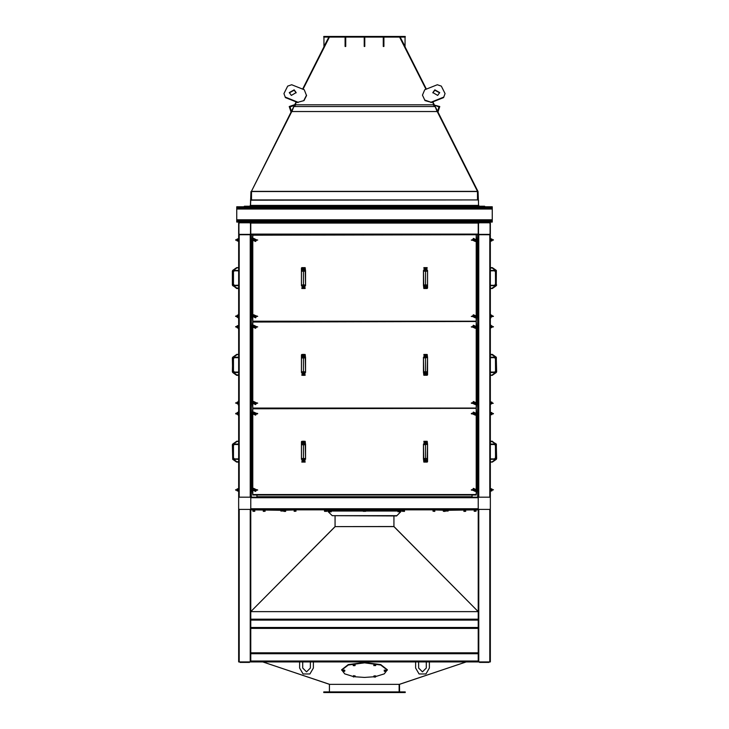 <?xml version="1.0" encoding="UTF-8"?>
<svg xmlns="http://www.w3.org/2000/svg" width="729" height="729" viewBox="0 0 729 729"><rect width="100%" height="100%" fill="white"/><g stroke="black" fill="none" stroke-linecap="round" stroke-linejoin="round"><path stroke-width="1.09" d="M489.77 234.711L478.789 234.711L478.178 234.1L478.178 223.12L478.789 222.509L489.77 222.509L490.38 223.12L490.38 234.1L489.77 234.711L489.77 497.16L478.789 497.16L489.77 497.16L478.789 497.16L478.178 497.77L478.178 508.76L478.789 509.371L489.77 509.371L490.38 508.76L490.38 497.77L489.77 497.16L490.38 497.16L490.38 234.711L478.178 234.711L478.178 222.509L250.822 222.509L250.822 234.1L250.211 234.711L239.23 234.711L250.822 234.711L250.822 223.12L250.211 222.509L239.23 222.509L238.62 223.12L238.62 234.1L239.23 234.711L238.62 234.711L238.62 497.16L239.23 497.16L238.62 497.77L238.62 508.76L238.62 497.77L238.62 508.76L239.23 509.371L250.211 509.371L239.23 509.371L239.23 661.95L238.62 661.95L238.62 509.371L478.178 509.371L478.178 661.95L490.38 661.95L490.38 509.371L478.178 509.371L478.178 497.16L477.705 497.16L477.705 234.711M239.23 661.95L250.822 661.95L250.822 497.16L478.178 497.16L478.178 234.711L252.808 235.166L252.808 239.75L253.665 238.419L256.453 239.75M405.242 692.55L403.711 692.55L403.711 691.939L405.242 691.939L405.242 692.55M325.289 691.939L325.289 692.55L323.758 692.55L323.758 691.939L403.711 691.939M239.23 234.711L239.23 497.16L250.822 497.16L250.822 234.711L252.808 234.711L252.352 239.75M478.789 234.711L478.789 497.16L478.178 497.16M472.073 497.16L472.073 495.027L472.146 497.16M256.927 497.16L256.927 495.027L256.854 497.16M492.786 240.051L490.708 240.051L493.278 239.75L491.902 239.75L491.911 238.984L490.69 238.83L491.911 238.984M490.69 491.054L491.911 490.899L491.902 490.143L490.863 489.678L493.278 489.678L491.537 489.678M492.23 489.678L491.911 489.305M490.863 413.389L492.786 413.698M491.911 403.702L492.23 403.319M490.863 402.864L492.786 403.164M492.23 402.864L491.911 402.481M492.786 326.874L490.708 326.874L492.74 326.565M492.23 326.565L491.911 326.191M492.786 316.35L490.708 316.35L492.74 316.04M492.23 316.04L491.911 315.657L492.44 315.876M236.561 239.75L235.722 239.75M236.77 490.143L237.089 490.526M236.561 490.143L235.722 490.143L236.561 490.143M236.561 489.678L238.137 489.678L236.561 489.678M236.77 413.844L237.089 414.227M236.26 413.844L238.31 414.765M236.561 413.389L235.722 413.389L236.561 413.389M236.77 403.319L237.089 403.702M236.561 403.319L238.31 404.231M236.561 402.864L235.722 402.864M236.561 326.565L237.463 326.565M236.561 316.04L235.722 316.04L236.561 316.04M393.259 510.282L401.123 510.282L401.123 509.371L400.358 509.371M401.123 510.282L401.123 511.348L396.54 515.932L332.196 515.667L396.804 515.667M332.196 515.667L327.877 511.348L327.877 510.027L335.431 510.027M399.902 511.849L398.827 511.758M400.431 510.282L397.232 510.282M399.993 510.582L397.679 510.965M328.569 510.282L331.768 510.282M331.321 510.965L329.007 510.582M331.239 511.849L329.098 511.849L331.239 511.849L331.239 510.965M390.361 509.826L393.569 509.826M393.259 511.065L390.671 511.065L393.259 511.065L393.259 510.127M405.014 509.826L401.807 509.826M402.253 510.127L404.568 510.127L402.253 510.51M404.422 511.43L402.344 511.302L404.477 511.394L404.477 510.51M326.601 511.43L324.523 511.302L326.656 511.394L326.656 510.51M326.747 510.51L324.432 510.51M326.747 510.127L324.432 510.127M323.986 509.826L327.193 509.826M365.694 511.321L363.27 511.302L365.694 511.321L365.73 510.51M366.104 509.826L362.896 509.826M365.657 510.127L363.343 510.127M476.648 316.495L476.192 321.38L252.808 321.38L252.352 316.495M476.648 239.75L476.192 234.866M490.38 408.049L490.38 321.689M490.38 494.873L490.38 408.504M238.62 321.689L238.62 408.049M238.62 408.504L238.62 494.873M477.413 509.826L448.189 510.282M445.601 510.282L431.641 509.826M297.359 509.826L283.399 510.282M280.811 510.282L251.587 509.826M476.648 403.319L476.192 408.204L252.808 408.204L252.352 403.319M252.352 326.565L252.808 321.535L476.192 321.535L252.808 321.99L252.808 326.565L253.665 325.243L256.453 326.565M476.648 326.565L476.192 321.689M473.267 239.75L475.481 239.75M475.481 240.206L471.49 240.206L473.349 239.75M476.912 239.75L475.372 240.206L477.231 240.206L475.463 240.206M253.537 239.75L257.191 240.206M253.537 240.206L251.769 240.206L253.656 239.832M253.519 239.75L255.624 239.832M473.267 316.04L475.481 316.04M475.481 316.495L471.49 316.495L473.349 316.04M475.463 316.04L477.231 316.04L475.372 316.04L475.463 316.495M476.912 316.495L475.372 316.495M253.537 316.04L255.733 316.495L253.519 316.495M253.537 316.495L251.769 316.495L253.656 316.122M257.191 316.04L256.016 316.04L257.191 316.04M473.267 326.565L475.481 326.565M475.481 327.029L471.49 327.029L473.349 326.565M475.372 326.565L477.231 326.565L475.372 326.565L475.463 327.029M476.912 327.029L475.372 327.029M475.481 413.389L471.49 413.389L475.372 413.844M475.481 413.844L471.49 413.844L473.376 413.471M476.912 413.389L475.344 413.471M253.537 326.565L255.733 327.029L253.519 327.029M253.537 327.029L251.769 327.029L253.656 326.656M253.519 326.565L255.624 326.656M257.191 327.029L256.016 327.029L257.191 327.029M253.537 413.389L257.51 413.844L253.519 413.844M253.537 413.844L251.769 413.844L253.656 413.471M257.191 413.389L256.016 413.389L257.191 413.389M475.481 402.864L471.49 402.864L475.463 403.319M475.481 403.319L471.49 403.319L473.376 402.946M475.463 402.864L477.231 402.864L475.344 402.946M475.481 489.678L471.49 489.678L475.372 490.143M475.481 490.143L471.49 490.143L473.376 489.77M475.372 489.678L477.231 489.678L475.344 489.77M252.088 402.864L253.628 402.864L252.088 402.864M252.088 403.319L253.255 403.319L252.088 403.319M257.191 402.864L253.519 403.319M257.191 403.319L256.016 403.319L257.191 403.319M253.537 489.678L257.51 490.143L253.519 490.143M252.088 490.143L253.656 489.77M257.191 489.678L256.016 489.678L257.191 489.678M492.44 240.206L493.433 240.051L492.44 240.206M491.911 240.971L490.69 241.117L491.911 240.971L491.911 240.206L490.863 240.206M490.69 317.416L492.44 316.495M490.708 316.195L491.774 316.195L491.911 315.274L490.69 315.128M490.69 327.941L492.44 327.029M490.708 326.72L491.774 326.72L491.911 325.808L490.69 325.653M490.69 414.765L491.911 414.61L491.911 413.844L493.278 413.844L492.74 413.389L493.278 413.844M490.708 413.543L491.774 413.543L491.911 412.623L490.69 412.477M492.786 489.988L491.537 490.143M490.69 404.231L492.44 403.319M490.708 403.009L491.774 403.009L491.911 402.098L490.69 401.943M490.708 403.164L492.44 402.864M490.708 489.833L491.774 489.833L491.911 488.922L490.69 488.767M490.708 489.988L493.433 489.815M491.902 490.143L493.433 489.833L491.902 490.143M236.561 240.206L238.31 241.117L237.089 240.971M236.561 316.495L238.31 317.416L237.089 317.261M236.561 327.029L238.31 327.941L237.089 327.786M237.089 238.984L238.31 238.83L237.089 238.984L237.226 239.896L235.722 240.206L238.137 239.75M237.089 315.274L238.31 315.128L237.089 315.274L237.089 316.04L235.722 316.04M237.089 325.808L238.31 325.653L237.089 325.808L237.089 326.565L235.722 326.565M238.31 401.943L237.089 402.098L237.226 403.009L235.567 403.009L238.137 402.864M237.089 412.623L238.31 412.477L237.089 412.623L237.089 413.389L235.722 413.389L238.137 413.389L235.722 413.844L238.137 413.389M237.463 490.143L238.137 490.143L237.089 490.143L237.089 490.899L238.31 491.054M238.31 488.767L237.089 488.922L237.226 489.833L235.567 489.833L237.098 490.143L235.722 490.143M238.62 241.809L238.62 238.146M238.31 318.099L238.31 314.436M238.31 328.624L238.62 324.97M238.31 415.448L238.31 411.785M238.31 404.923L238.31 401.26M238.62 491.738L238.62 488.084M490.38 238.146L490.38 241.809M490.69 314.436L490.69 318.099M490.69 324.97L490.38 328.624M490.38 411.785L490.38 415.448M490.38 401.26L490.38 404.923M490.38 488.084L490.38 491.738M427.595 285.677L427.595 284.274M425.536 285.631L424.214 285.631L425.536 285.631L425.536 284.939L427.595 284.939L427.595 288.064L427.595 270.423M423.476 284.274L423.476 285.677M423.476 270.423L423.85 288.456L423.476 284.939L425.536 284.939L425.536 270.459L424.214 270.459L425.536 270.459M301.405 270.423L301.405 271.817M303.464 270.459L304.786 270.459L303.464 270.459L303.464 271.152L301.405 271.152L301.405 268.026L301.405 285.677M305.524 271.817L305.524 270.423M305.524 285.677L305.15 267.643L305.524 271.152L303.464 271.152L303.464 285.631L304.786 285.631L303.464 285.631M427.595 372.492L427.595 371.097M427.212 375.271L427.595 357.529L427.595 374.888L424.014 375.271L424.014 372.647M423.476 371.097L423.476 372.492M423.476 357.237L423.85 375.271L423.476 371.763L425.536 371.763L425.536 357.283L424.214 357.283L425.536 357.283M425.536 372.455L424.214 372.455L425.536 372.455L425.536 371.763L427.595 371.763M427.595 459.316L427.595 457.921M427.212 462.095L427.595 444.353L427.595 461.703L424.014 462.086L424.014 459.47M423.476 457.921L423.476 459.316M423.476 444.061L423.85 462.095L423.476 458.577L425.536 458.577L425.536 444.098L424.214 444.098L425.536 444.098M425.536 459.279L424.214 459.279L425.536 459.279L425.536 458.577L427.595 458.577M301.405 357.237L301.405 358.641M303.464 357.283L304.786 357.283L303.464 357.283L303.464 357.975L301.405 357.975L301.405 354.85L301.405 372.492M305.524 358.641L305.524 357.237M305.524 372.492L305.15 354.458L305.524 357.975L303.464 357.975L303.464 372.455L304.786 372.455L303.464 372.455M301.405 444.061L301.405 445.455M303.464 444.098L304.786 444.098L303.464 444.098L303.464 444.799L301.405 444.799L301.405 441.674L301.405 459.316M305.524 445.455L305.524 444.061M305.524 459.316L305.15 441.282L305.524 444.799L303.464 444.799L303.464 459.279L304.786 459.279L303.464 459.279M280.501 509.826L283.709 509.826M335.431 509.826L338.639 509.826M445.291 509.826L448.499 509.826M283.399 510.956L280.811 511.065L283.399 511.065L283.399 510.127M338.329 511.065L335.741 511.065L338.329 511.065L338.329 510.127M448.189 510.956L445.601 511.065L448.189 511.065L448.189 510.127M434.794 511.348L433.008 511.239L434.794 511.348M433.008 511.239L432.999 510.582L434.839 510.582L433.181 510.282M476.037 511.239L476.037 510.582L474.196 510.582L476.037 511.239L474.205 511.321L475.126 511.239M465.567 510.282L463.89 510.282M465.758 510.282L463.908 510.582L463.908 511.239L465.275 511.321L465.676 510.282M443.77 511.321L445.146 511.321L445.155 510.582L443.296 510.282M465.74 511.321L463.954 511.348M445.1 511.348L443.314 511.321M295.992 511.239L295.992 510.582L294.142 510.582L295.992 511.239L294.161 511.321L295.072 511.239M285.513 510.282L283.845 510.582L283.854 511.239L285.23 511.321L285.704 510.582L283.845 510.282M265.11 510.282L264.053 510.282M252.963 511.239L254.795 511.321L252.963 511.321L252.945 510.582L254.795 510.582L253.127 510.282M285.64 511.348L283.9 511.348M265.092 511.321L263.26 511.321L265.092 511.321L265.092 510.582M476.648 490.143L476.192 495.027L252.808 495.027L252.352 490.143M252.352 413.389L252.808 408.358L476.192 408.358L252.808 408.814L252.808 413.389L253.665 412.067L256.453 413.389M476.648 413.389L476.192 408.504M405.242 37.061L403.711 37.061L403.711 36.45L405.242 36.45L405.242 37.061M325.289 36.45L325.289 37.061L323.758 37.061L323.758 36.45L403.711 36.45M264.026 206.179L291.026 206.179M408.978 206.179L435.988 206.179M379.991 206.179L406.992 206.179M236.788 221.498L492.212 221.498L492.212 222.044L236.788 222.044L236.788 207.947L492.212 207.947L492.212 206.79L236.788 206.79L236.788 207.337L492.212 207.337M492.212 207.947L492.212 221.498M236.788 207.947L236.788 207.337M472.984 239.75L471.335 240.051L473.394 239.896M475.745 239.75L477.386 240.051L475.326 240.051M253.255 239.75L251.614 240.051L253.674 239.896M256.016 239.75L257.665 240.051L255.606 240.051M472.984 316.04L471.335 316.35L473.394 316.195M475.745 316.04L477.386 316.35L475.326 316.35M253.255 316.04L251.614 316.35L253.674 316.195M255.624 316.122L257.665 316.35L255.606 316.35M472.984 326.565L471.335 326.874L473.394 326.72M475.745 326.565L477.386 326.874L475.326 326.874M472.984 413.389L471.335 413.698L473.394 413.543M475.372 413.389L477.386 413.698L475.326 413.698M253.255 326.565L251.614 326.874L253.674 326.72M256.016 326.565L257.665 326.874L255.606 326.874M253.255 413.389L251.614 413.698L253.674 413.543M253.519 413.389L257.665 413.543L255.606 413.698M472.984 402.864L471.335 403.164L473.394 403.009M475.745 402.864L477.386 403.164L475.326 403.164M472.984 489.678L471.335 489.988L473.394 489.833M475.745 489.678L477.386 489.988L475.326 489.988M256.016 402.864L257.665 403.164L255.606 403.164M253.255 489.678L251.614 489.988L253.674 489.833M255.624 489.77L257.665 489.988L255.606 489.988M490.708 239.896L493.433 239.896M490.708 316.35L493.433 316.195M490.863 316.495L493.433 316.35M490.708 326.874L493.433 326.72M490.863 327.029L493.433 326.874M490.708 413.698L493.433 413.543M490.863 413.844L493.433 413.698M490.863 403.319L493.296 403.319M238.292 316.35L235.567 316.35L238.292 316.195M238.292 326.874L235.567 326.874L238.292 326.72M238.292 413.698L235.722 413.844M423.476 284.939L423.476 271.152L427.595 271.152L427.595 284.939M305.524 271.152L305.524 284.939L301.405 284.939L301.405 271.152M423.476 371.763L423.476 357.975L427.595 357.529L427.212 354.458L424.014 354.467L424.123 357.256M423.476 458.577L423.476 444.799L427.595 444.353L427.212 441.282L424.014 441.291L424.123 444.079M305.524 357.975L305.524 371.763L301.405 371.763L301.405 357.975M305.524 444.799L305.524 458.577L301.405 458.577L301.405 444.799M233.107 284.274L233.49 271.817L233.49 284.274L234.501 285.285L238.62 285.249L234.501 285.677L233.107 284.274L233.107 271.817L234.501 270.423L238.62 270.423M238.62 270.805L234.501 270.805L233.107 271.817M238.62 270.851L234.501 270.423M238.62 288.456L236.633 288.456L232.36 284.939L232.36 271.152L236.624 267.643L232.751 270.395L232.742 284.939L236.761 288.064L238.62 288.064M232.688 285.659L232.742 271.152M495.893 271.817L495.474 284.274L494.499 285.249L495.51 284.274L495.474 271.817L494.499 270.851L495.51 271.817L494.499 270.423L495.893 271.817L495.893 284.274L494.499 285.677L490.38 285.677M494.499 285.677L490.38 285.285L494.499 285.285L495.893 284.274M496.312 270.441L496.249 285.695L496.258 271.152L492.239 268.026L490.38 268.026M496.385 270.459L496.258 284.939M238.62 372.063L234.501 372.063L233.49 371.097L234.501 372.492L233.107 371.097L233.107 358.641L234.501 357.237L238.62 357.237M233.49 371.097L233.49 358.641L233.107 371.097M238.62 357.629L234.501 357.629L233.107 358.641M233.49 358.641L234.501 357.237M232.615 372.455L232.36 357.975L236.624 354.467L232.751 357.219L232.742 371.763L236.761 374.888L238.62 374.888M232.323 371.763L232.742 357.975M234.501 458.924L233.49 457.921L234.501 458.924L238.62 458.887L234.501 459.316L233.107 457.921L233.107 445.455L234.501 444.061L238.62 444.061M233.49 457.921L233.49 445.455L233.107 457.921M238.62 444.453L234.501 444.453L233.107 445.455M233.49 445.455L234.501 444.061M232.688 459.297L232.36 444.799L236.624 441.291L232.751 444.034L232.742 458.577L236.761 461.703L238.62 461.703M232.742 458.577L232.742 444.799M495.893 358.641L495.51 371.097L495.474 358.641L494.499 357.666L495.893 358.641L495.893 371.097L494.499 372.492L490.38 372.492M490.38 372.109L494.499 372.109L495.893 371.097M495.51 371.097L494.499 372.492M496.312 357.256L496.64 371.763L492.376 375.271L496.249 372.519L496.258 357.975L492.239 354.85L490.38 354.85M496.385 357.283L496.258 371.763M495.893 445.455L495.474 457.921L494.499 458.887L495.51 457.921L495.474 445.455L494.499 444.49L495.51 445.455L494.499 444.061L495.893 445.455L495.893 457.921L494.499 459.316L490.38 459.316M494.499 459.316L490.38 458.924L494.499 458.924L495.893 457.921M496.312 444.079L496.64 458.577L492.376 462.086L496.249 459.343L496.258 444.799L492.239 441.674L490.38 441.674M496.385 444.098L496.258 458.577M490.38 441.282L492.367 441.282L496.03 444.353M429.345 661.95L429.345 668.056L425.918 673.997L419.047 673.997L415.612 668.056L415.612 661.95M313.388 661.95L313.388 668.056L309.953 673.997L303.082 673.997L299.655 668.056L299.655 661.95M418.665 661.95L418.665 668.056L422.483 671.874L426.301 668.056L426.301 661.95M302.699 661.95L302.699 668.056L306.517 671.874L310.335 668.056L310.335 661.95M375.754 676.521L384.265 673.842L387.391 669.741L380.684 664.593L364.5 662.451L348.316 664.593L341.609 669.741L344.735 673.842L353.246 676.521M387.391 670.17L380.684 665.021L364.5 662.889L348.316 665.021L341.609 670.17M255.25 489.915L254.64 490.526L254.029 489.915L254.64 489.305L255.25 489.915M254.239 489.915L255.032 489.915L254.239 489.915M255.25 413.616L254.64 414.227L254.029 413.616L254.64 413.006L255.25 413.616M254.239 413.616L255.032 413.616L254.239 413.616M255.25 403.091L254.64 403.702L254.029 403.091L254.64 402.481L255.25 403.091M254.239 403.091L255.032 403.091L254.239 403.091M255.25 326.802L254.64 327.412L254.029 326.802L254.64 326.191L255.25 326.802M254.239 326.802L255.032 326.802L254.239 326.802M255.25 316.268L254.64 316.878L254.029 316.268L254.64 315.657L255.25 316.268M254.239 316.268L255.032 316.268L254.239 316.268M255.25 239.978L254.64 240.588L254.029 239.978L254.64 239.367L255.25 239.978M254.239 239.978L255.032 239.978L254.239 239.978M474.971 239.978L474.36 240.588L473.75 239.978L474.36 239.367L474.971 239.978M473.968 239.978L474.761 239.978L473.968 239.978M474.971 489.915L474.36 490.526L473.75 489.915L474.36 489.305L474.971 489.915M473.968 489.915L474.761 489.915L473.968 489.915M474.971 413.616L474.36 414.227L473.75 413.616L474.36 413.006L474.971 413.616M473.968 413.616L474.761 413.616L473.968 413.616M474.971 403.091L474.36 403.702L473.75 403.091L474.36 402.481L474.971 403.091M473.968 403.091L474.761 403.091L473.968 403.091M474.971 326.802L474.36 327.412L473.75 326.802L474.36 326.191L474.971 326.802M473.968 326.802L474.761 326.802L473.968 326.802M474.971 316.268L474.36 316.878L473.75 316.268L474.36 315.657L474.971 316.268M473.968 316.268L474.761 316.268L473.968 316.268M425.536 286.397L424.925 287.007L425.536 287.618L426.146 287.007L425.536 286.397M425.536 268.472L424.925 269.083L425.536 269.694L426.146 269.083L425.536 268.472M425.536 267.953L424.406 269.083L425.536 270.213L426.665 269.083L425.536 267.953M425.536 285.877L424.406 287.007L425.536 288.137L426.665 287.007L425.536 285.877M303.464 269.694L304.075 269.083L303.464 268.472L302.854 269.083L303.464 269.694M303.464 287.618L304.075 287.007L303.464 286.397L302.854 287.007L303.464 287.618M303.464 288.137L304.594 287.007L303.464 285.877L302.335 287.007L303.464 288.137M303.464 270.213L304.594 269.083L303.464 267.953L302.335 269.083L303.464 270.213M425.536 373.221L424.925 373.831L425.536 374.442L426.146 373.831L425.536 373.221M425.536 355.296L424.925 355.907L425.536 356.517L426.146 355.907L425.536 355.296M425.536 354.777L424.406 355.907L425.536 357.037L426.665 355.907L425.536 354.777M425.536 372.701L424.406 373.831L425.536 374.961L426.665 373.831L425.536 372.701M425.536 460.045L424.925 460.655L425.536 461.266L426.146 460.655L425.536 460.045M425.536 442.12L424.925 442.722L425.536 443.332L426.146 442.722L425.536 442.12M425.536 441.601L424.406 442.722L425.536 443.852L426.665 442.722L425.536 441.601M425.536 459.525L424.406 460.655L425.536 461.776L426.665 460.655L425.536 459.525M303.464 356.517L304.075 355.907L303.464 355.296L302.854 355.907L303.464 356.517M303.464 374.442L304.075 373.831L303.464 373.221L302.854 373.831L303.464 374.442M303.464 374.961L304.594 373.831L303.464 372.701L302.335 373.831L303.464 374.961M303.464 357.037L304.594 355.907L303.464 354.777L302.335 355.907L303.464 357.037M303.464 443.332L304.075 442.722L303.464 442.12L302.854 442.722L303.464 443.332M303.464 461.266L304.075 460.655L303.464 460.045L302.854 460.655L303.464 461.266M303.464 461.776L304.594 460.655L303.464 459.525L302.335 460.655L303.464 461.776M303.464 443.852L304.594 442.722L303.464 441.601L302.335 442.722L303.464 443.852M489.469 661.95L489.013 661.95M479.545 661.95L479.09 661.95M489.013 662.406L479.545 662.406M249.91 661.95L249.455 661.95M239.987 661.95L239.531 661.95M239.987 662.406L249.455 662.406M478.178 619.231L250.822 619.231M478.178 628.38L250.822 628.38M478.178 652.792L250.822 652.792M478.178 661.95L250.822 661.95M393.879 526.611L335.121 526.611L393.952 526.538L478.178 611.677L250.822 611.677L478.178 611.677L393.952 526.611M335.121 526.611L250.822 611.677L335.048 526.611M325.289 692.55L403.711 692.55M393.952 526.538L393.952 515.932M335.048 526.538L335.048 515.932M329.408 691.939L329.408 684.312L399.446 684.312L466.068 661.95M399.137 691.939L399.137 684.312L399.137 691.939M262.932 661.95L329.554 684.312M466.223 661.95L399.61 684.249M329.39 684.249L262.777 661.95M355.123 676.822L364.5 677.46L373.84 676.822M343.532 670.935L343.195 671.345L344.607 671.345L343.532 670.935M343.159 671.336L343.988 670.753L344.653 671.327M344.853 670.944L344.853 670.316L343.988 670.124L343.031 670.27L342.949 671.227M343.988 670.753L343.988 670.124M343.031 670.89L342.967 670.17L344.425 670.224M344.37 670.015L344.753 670.297M373.913 676.011L375.645 675.974M354.021 675.847L355.05 675.974M353.41 676.986L355.16 676.621L355.16 676.002L353.328 675.956L353.711 675.601M384.356 671.336L384.229 670.89L386.051 670.944L386.051 670.316L384.165 670.17L385.951 670.297M355.132 664.638L353.328 664.602M373.931 664.602L375.645 664.62M374.305 677.095L375.508 677.022L374.305 677.095M374.059 677.013L374.888 676.43L375.553 677.004M375.754 676.621L375.754 676.002L373.931 675.947L373.84 676.904M373.931 675.947L373.931 676.567M374.888 676.43L374.888 675.81M354.285 675.81L354.285 676.43M385.468 671.436L384.393 671.345L385.468 671.436M385.185 670.753L385.185 670.124M353.41 665.632L354.285 665.067L353.492 665.668L354.959 665.641M355.16 665.258L354.285 664.447L353.328 664.593L353.246 665.55M354.285 665.067L354.285 664.447M353.328 665.212L353.328 664.593M375.663 665.531L373.931 665.486L375.663 665.531M374.059 665.65L374.888 665.067L375.553 665.641M375.754 665.258L374.888 664.447L373.931 664.593L373.84 665.55M374.888 665.067L374.888 664.447M373.931 665.212L373.931 664.593M399.592 691.939L399.446 684.312M250.211 661.95L250.211 509.371L250.822 508.76L250.822 497.77L250.822 508.76L478.178 508.76L478.178 497.77L250.822 497.77L250.211 497.16L239.23 497.16L250.211 497.16L250.211 234.711M239.531 222.81L238.921 223.42L238.921 233.799L239.531 234.41L249.91 234.41L250.521 233.799L250.521 223.42L249.91 222.81L239.531 222.81M479.09 222.81L478.479 223.42L478.479 233.799L479.09 234.41L489.469 234.41L490.079 233.799L490.079 223.42L489.469 222.81L479.09 222.81M472.146 321.535L441.255 321.535M256.854 321.535L425.991 321.535M401.879 509.371L401.123 509.826M401.879 509.826L478.178 509.826M328.642 509.371L327.121 509.371M250.822 509.826L327.121 509.826M327.877 510.282L335.741 510.282M338.329 510.282L363.343 510.282M365.657 510.282L390.671 510.282M400.358 509.826L328.642 509.826M398.025 511.831L397.761 510.965M399.364 511.849L398.836 511.758L399.902 511.758L399.902 510.965M398.836 510.965L398.836 511.758M329.362 511.831L329.098 510.965M330.702 511.849L330.164 510.965M390.99 511.038L390.671 510.127M392.284 511.038L391.965 510.127M402.608 511.366L402.344 510.51M404.212 511.366L403.41 511.302L403.41 510.51M324.788 511.366L324.523 510.51M326.392 511.366L325.59 511.302L325.59 510.51M365.174 511.302L365.174 510.51M363.944 511.302L363.944 510.51M363.27 511.302L363.27 510.51M303.464 269.274L304.002 268.782L303.464 269.274L302.927 268.791L303.464 269.274M304.002 287.308L303.464 286.816L302.927 287.299L303.464 286.816L304.002 287.299M425.536 269.274L426.064 268.782L425.536 269.274L424.998 268.791L425.536 269.274M426.064 287.308L425.536 286.816L424.998 287.299L425.536 286.816L426.073 287.299M476.192 234.711L252.808 234.711M476.648 240.206L476.648 316.04M252.808 321.225L476.192 321.225M252.352 240.206L252.352 316.04M303.464 356.098L304.002 355.606L303.464 356.098L302.927 355.615L303.464 356.098M304.002 374.132L303.464 373.64L302.927 374.123L303.464 373.64L304.002 374.123M425.536 356.098L426.064 355.606L425.536 356.098L424.998 355.615L425.536 356.098M426.064 374.132L425.536 373.64L424.998 374.123L425.536 373.64L426.073 374.123M476.648 327.029L476.648 402.864M252.808 408.049L476.192 408.049M252.352 327.029L252.352 402.864M475.344 240.123L473.376 240.123M473.376 239.832L475.344 239.832M255.761 240.206L253.519 240.206M255.624 240.123L253.656 240.123M475.344 316.413L473.376 316.413M473.376 316.122L475.344 316.122M255.624 316.413L253.656 316.413M253.519 316.04L255.761 316.04M475.344 326.938L473.376 326.938M473.376 326.656L475.344 326.656M475.344 413.762L473.376 413.762M255.624 326.938L253.656 326.938M255.624 413.762L253.656 413.762M475.344 403.237L473.376 403.237M475.344 490.052L473.376 490.052M255.624 403.237L253.674 403.009M253.656 402.946L255.624 402.946M253.519 402.864L255.651 402.864M255.624 490.052L253.656 490.052M253.519 489.678L255.761 489.678M236.26 240.206L237.463 240.206M236.26 316.495L238.137 316.495M236.214 316.195L237.463 316.04M236.26 327.029L237.463 327.029M237.463 403.319L238.137 403.319M237.463 413.844L238.137 413.844M238.137 490.143L238.137 489.678M256.453 316.04L253.665 314.718L252.808 316.04L252.826 240.206L255.606 241.527L256.453 240.206M476.192 235.166L476.174 239.75L473.394 238.419L472.547 239.75M472.547 240.206L475.335 241.527L476.174 240.206L476.192 316.04L473.394 314.718L472.547 316.04M252.808 320.924L252.826 316.495L255.606 317.826L256.453 316.495M472.547 316.495L475.335 317.826L476.174 316.495L476.192 320.924M256.453 402.864L253.665 401.533L252.808 402.864L252.826 327.029L255.606 328.351L256.453 327.029M256.453 489.678L253.665 488.357L252.808 489.678L252.826 413.844L255.606 415.175L256.453 413.844M476.192 321.99L476.174 326.565L473.394 325.243L472.547 326.565M472.547 327.029L475.335 328.351L476.174 327.029L476.192 402.864L473.394 401.533L472.547 402.864M476.192 408.814L476.174 413.389L473.394 412.067L472.547 413.389M472.547 413.844L475.335 415.175L476.174 413.844L476.192 489.678L473.394 488.357L472.547 489.678M252.808 407.748L252.826 403.319L255.606 404.641L256.453 403.319M252.808 494.873L252.826 490.143L255.606 491.464L256.453 490.143M472.547 403.319L475.335 404.641L476.174 403.319L476.192 407.748M472.547 490.143L475.335 491.464L476.174 490.143L476.192 494.873M427.048 285.823L427.048 288.447L425.536 288.493L424.014 288.447L424.014 285.823M423.476 285.376L424.214 285.631M426.857 285.631L427.595 285.376M426.948 270.441L427.048 267.643L425.536 267.598L424.014 267.643L424.123 270.441M427.595 270.714L426.857 270.459M427.212 267.643L423.85 267.643M427.212 288.456L423.85 288.456M301.952 270.268L301.952 267.643L303.464 267.598L304.986 267.643L304.986 270.268M305.524 270.714L304.786 270.459M302.143 270.459L301.405 270.714M302.052 285.659L301.952 288.447L303.464 288.493L304.986 288.447L304.877 285.659M301.405 285.376L302.143 285.631M301.788 288.456L305.15 288.456M301.788 267.643L305.15 267.643M427.048 372.647L427.048 375.271L423.85 375.271M423.476 372.2L424.214 372.455M426.857 372.455L427.595 372.2M426.948 357.256L427.048 354.467L423.85 354.458M427.212 354.458L426.857 357.283M427.048 459.47L427.048 462.086L423.85 462.095M423.476 459.024L424.214 459.279M426.857 459.279L427.595 459.024M426.948 444.079L427.048 441.291L423.85 441.282M427.212 441.282L426.857 444.098M301.952 357.082L301.952 354.467L303.464 354.422L304.986 354.467L304.986 357.082M305.524 357.529L304.786 357.283M302.143 357.283L301.405 357.529M302.052 372.473L301.952 375.271L303.464 375.317L304.986 375.271L304.877 372.473M301.405 372.2L302.143 372.455M301.788 375.271L305.15 375.271M301.788 354.458L305.15 354.458M301.952 443.906L301.952 441.291L303.464 441.245L304.986 441.291L304.986 443.906M305.524 444.353L304.786 444.098M302.143 444.098L301.405 444.353M302.052 459.297L301.952 462.086L303.464 462.131L304.986 462.086L304.877 459.297M301.405 459.024L302.143 459.279M301.788 462.095L305.15 462.095M301.788 441.282L305.15 441.282M496.249 285.704L492.376 288.493L490.38 288.493M238.62 268.026L236.624 267.598L238.62 267.598M232.66 285.631L236.761 288.064M232.615 270.459L232.323 271.152M238.62 288.493L236.624 288.493M490.38 288.064L492.367 288.456L490.38 288.456M490.38 267.643L492.239 268.026M490.38 270.851L494.499 270.851L490.38 270.805M492.376 267.598L496.249 270.395L492.376 267.598L490.38 267.598M492.376 288.447L496.075 285.823L492.376 288.493M496.677 284.939L496.385 285.631M238.62 354.85L236.624 354.422L238.62 354.422M238.62 375.271L236.761 374.888M234.501 357.666L238.62 357.666M236.624 375.317L232.751 372.519L236.624 375.317L238.62 375.317M232.615 357.283L232.323 357.975M238.62 441.674L236.624 441.245L238.62 441.245M238.62 462.095L236.761 461.703M234.501 444.49L238.62 444.49M236.624 462.131L232.751 459.343L236.624 462.131L238.62 462.131M232.66 444.098L232.323 444.799L232.66 444.098M490.38 374.888L492.376 375.317L490.38 375.317M490.38 354.458L492.239 354.85M490.38 357.666L494.499 357.666L490.38 357.629M494.499 372.063L490.38 372.063M496.075 357.082L492.376 354.422L490.38 354.422M496.249 357.21L492.376 354.422M496.677 371.763L496.385 372.455M490.38 461.703L492.376 462.131L490.38 462.131M496.075 443.906L492.239 441.674M490.38 444.49L494.499 444.49L490.38 444.453M490.38 441.245L492.376 441.245M496.677 458.577L496.385 459.279M280.811 510.956L280.811 510.127M282.105 510.956L282.105 510.127M336.06 511.038L335.741 510.127M337.354 511.038L337.035 510.127M445.601 510.956L445.601 510.127M446.895 510.956L446.895 510.127M434.839 511.239L434.858 510.282M433.928 511.239L433.928 510.582M444.344 511.275L444.107 510.282M474.205 511.239L474.196 510.282M476.055 510.282L475.126 510.582M464.829 510.582L465.284 511.321M444.225 510.582L443.314 510.582L443.314 511.239M294.161 511.239L294.142 510.282M295.992 510.582L295.072 510.582M285.23 511.321L284.775 510.582M263.242 510.282L263.306 511.348M264.299 511.275L264.171 510.582M254.795 511.239L254.804 510.282M253.874 511.239L253.874 510.582M263.26 511.239L263.716 511.321M490.38 497.77L490.38 508.76L490.38 497.77M478.789 661.95L478.789 509.371L489.77 509.371L489.77 661.95M303.464 442.913L304.002 442.43L303.464 442.922L302.927 442.43L303.464 442.913M304.002 460.947L303.464 460.464L302.927 460.947L303.464 460.464L304.002 460.947M425.536 442.913L426.064 442.43L425.536 442.922L424.998 442.43L425.536 442.913M426.064 460.947L425.536 460.464L424.998 460.947L425.536 460.464L426.073 460.947M476.648 413.844L476.648 489.678M252.352 413.844L252.352 489.678M432.853 101.878L477.978 191.326L477.568 191.527L436.671 110.416M434.384 105.887L432.443 102.042M425.991 89.284L399.592 37.061M477.568 191.326L251.432 191.326L292.329 110.416M294.616 105.887L296.557 102.042M303.009 89.284L329.408 37.061M296.147 101.878L251.432 191.326M424.424 86.177L399.747 37.27L400.157 37.061L426.41 89.111M304.576 86.177L329.253 37.27L328.843 37.061L302.59 89.111M293.878 106.507L291.873 111.573L437.127 111.573L435.122 106.507L293.878 106.507L295.883 104.83L433.117 104.83L435.122 106.507M432.835 92.829L434.849 90.241L439.678 92.829M434.849 89.831L432.826 92.619L437.664 95.417L439.687 92.619L434.849 89.831M424.998 100.146L431.049 102.197L424.998 100.566L422.483 95.18L424.998 100.566M445.091 93.549L443.569 97.558L445.091 93.549L441.327 86.095L437.291 84.737L424.77 89.776L422.483 95.18M443.569 97.558L431.049 102.607M443.569 97.148L431.049 102.197M439.778 106.507L438.111 111.573L437.61 111.136L438.822 107.473L438.43 106.698L434.593 105.167L439.778 106.507M290.889 111.573L291.39 111.136L290.178 107.473L290.57 106.698L294.234 105.495L294.297 104.83L289.222 106.507L290.889 111.573M289.322 92.829L294.151 90.241L296.165 92.829M291.336 95.417L296.174 92.619L294.151 89.831L289.313 92.619L291.336 95.417M304.002 100.566L297.951 102.197L304.002 100.566L306.517 95.599L304.23 89.776L291.709 84.737L287.673 86.095L283.909 93.549L285.431 97.558L283.909 93.549M297.951 102.607L285.431 97.558M297.951 102.197L285.431 97.148M306.517 95.18L304.002 100.146M325.289 37.061L403.711 37.061M364.801 37.061L364.801 46.437L364.199 46.437L364.199 37.061M383.882 37.061L383.882 46.437L383.272 46.437L383.272 37.061M345.728 37.061L345.728 46.437L345.118 46.437L345.118 37.061M323.958 37.061L323.958 46.437L328.843 37.061M405.042 37.061L405.042 46.437L400.157 37.061M484.849 206.79L484.594 206.179L479.354 206.179L478.598 205.414L478.024 191.527L477.987 199.919M477.522 199.919L477.522 191.527L251.478 191.527L251.478 199.919M251.013 199.919L250.976 191.527L250.402 205.414L249.646 206.179L244.406 206.179L244.151 206.79M477.522 191.527L477.987 191.527M251.013 191.527L251.478 191.527M244.261 206.435L484.739 206.435L244.525 206.179L244.261 206.79M250.521 200.183L478.224 199.919L250.776 199.919L250.521 205.414L249.755 206.179L262.039 206.179M478.479 200.183L478.479 205.414L479.245 206.179L466.961 206.179M293.012 206.179L320.022 206.179M322.008 206.179L349.009 206.179M350.995 206.179L378.005 206.179M437.974 206.179L464.974 206.179M236.788 220.887L492.212 220.887M478.178 627.469L250.822 627.469M478.178 620.142L250.822 620.142M478.178 661.039L250.822 661.039M478.178 653.713L250.822 653.713M250.822 223.12L478.178 223.12M250.822 234.1L478.178 234.1M251.295 234.711L251.295 497.16M256.927 496.686L472.073 496.686M338.639 510.027L362.896 510.027M366.104 510.027L390.361 510.027M393.569 510.027L401.123 510.027M327.877 511.047L329.098 511.047M331.239 511.047L335.741 511.047M338.329 511.047L363.27 511.047M365.73 511.047L390.671 511.047M393.259 511.047L397.761 511.047M399.902 511.047L401.123 511.047M475.326 239.896L475.745 240.206M255.606 239.896L256.016 240.206M475.326 316.195L475.745 316.495M255.606 316.195L256.016 316.495M475.326 326.72L475.745 327.029M475.326 413.543L475.745 413.844M255.606 413.543L256.016 413.844M475.326 403.009L475.745 403.319M475.326 489.833L475.745 490.143M255.606 489.833L256.016 490.143M490.708 240.051L491.902 239.75M238.292 240.051L237.226 240.051L238.292 239.896M238.292 403.164L237.226 403.164L238.292 403.009M238.292 413.543L237.098 413.844M238.292 489.988L237.226 489.988L238.292 489.833M423.476 270.714L424.068 270.395M305.524 285.376L304.932 285.704M423.476 357.529L424.068 357.21M423.476 444.353L424.068 444.034M305.524 372.2L304.932 372.519M305.524 459.024L304.932 459.343M238.62 285.677L234.501 285.677M236.761 268.026L232.97 270.714M232.751 270.395L236.633 267.643L238.62 267.643M490.38 270.423L494.499 270.423M492.239 288.064L496.03 285.376M232.669 285.631L232.36 284.939M234.501 372.063L238.62 372.109M238.62 372.492L234.501 372.492M236.761 354.85L232.97 357.529M232.751 357.21L236.633 354.458L238.62 354.458M238.62 459.316L234.501 459.316M236.761 441.674L232.97 444.353M232.751 444.034L236.633 441.282L238.62 441.282M490.38 357.237L494.499 357.237M492.239 374.888L496.03 372.2M496.249 372.519L492.367 375.271L490.38 375.271M490.38 444.061L494.499 444.061M492.239 461.703L496.03 459.024M496.249 459.343L492.367 462.095L490.38 462.095M252.808 494.563L476.192 494.563M250.521 205.414L478.479 205.414M236.788 209.013L492.212 209.013M236.788 219.821L492.212 219.821M256.161 222.509L256.161 222.044M260.745 222.509L260.745 222.044M472.839 222.044L472.839 222.509M468.255 222.044L468.255 222.509"/></g></svg>
